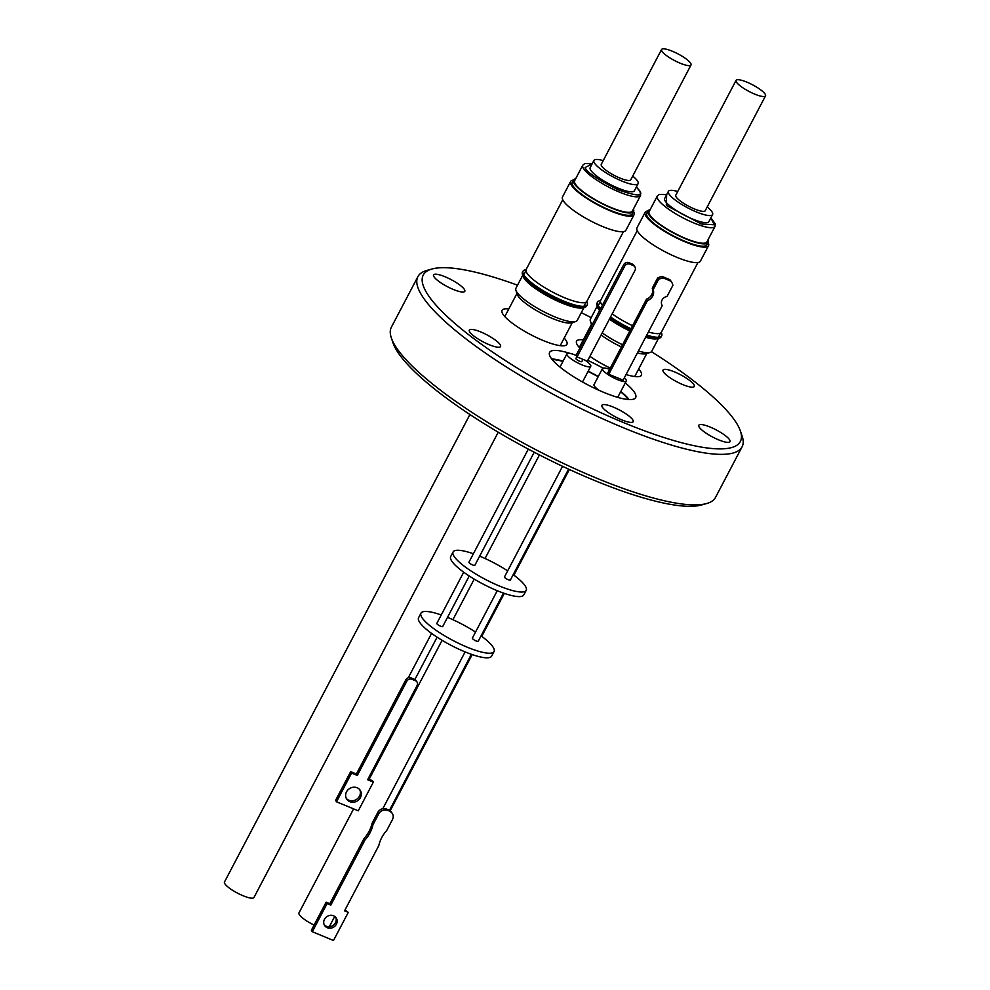 <?xml version="1.0" encoding="UTF-8"?>
<svg xmlns="http://www.w3.org/2000/svg" width="990" height="990" viewBox="0 0 990 990"><rect width="100%" height="100%" fill="white"/><g stroke="black" fill="none" stroke-linecap="round" stroke-linejoin="round"><path stroke-width="1.49" d="M517.523 285.194A179.066 40.441 27.7 0 0 431.925 269.02A179.066 40.441 27.7 0 0 464.025 331.044A179.066 40.441 27.7 0 0 623.403 422.52A179.066 40.441 27.7 0 0 740.384 430.959A179.066 40.441 27.7 0 0 651.445 351.697M591.203 317.629A179.066 40.441 27.7 0 0 581.291 312.679M431.925 269.02L426.777 270.468A183.063 41.345 27.7 0 0 417.904 276.643A183.063 41.345 27.7 0 0 622.524 427.395A183.063 41.345 27.7 0 0 742.079 446.824A183.063 41.345 27.7 0 0 742.116 436.021L740.384 430.959M453.284 289.439A17.647 3.985 -152.3 0 1 433.571 274.911A17.647 3.985 -152.3 0 1 445.092 276.779A17.647 3.985 -152.3 0 1 464.805 291.308A17.647 3.985 -152.3 0 1 453.284 289.439M489.048 344.644A17.647 3.985 -152.3 0 1 469.322 330.115A17.647 3.985 -152.3 0 1 480.843 331.984A17.647 3.985 -152.3 0 1 500.569 346.512A17.647 3.985 -152.3 0 1 489.048 344.644M621.658 419.822A17.647 3.985 -152.3 0 1 601.932 405.294A17.647 3.985 -152.3 0 1 613.454 407.162A17.647 3.985 -152.3 0 1 633.179 421.69A17.647 3.985 -152.3 0 1 621.658 419.822M718.505 439.795A17.647 3.985 -152.3 0 1 698.791 425.267A17.647 3.985 -152.3 0 1 710.313 427.136A17.647 3.985 -152.3 0 1 730.026 441.664A17.647 3.985 -152.3 0 1 718.505 439.795M682.754 384.59A17.647 3.985 -152.3 0 1 663.04 370.062A17.647 3.985 -152.3 0 1 674.561 371.931A17.647 3.985 -152.3 0 1 694.275 386.459A17.647 3.985 -152.3 0 1 682.754 384.59M563.087 361.14A48.597 10.977 27.7 0 0 551.702 358.937M625.272 382.944A48.597 10.977 -152.3 0 1 635.654 397.596A48.597 10.977 -152.3 0 1 603.912 392.436A48.597 10.977 -152.3 0 1 549.599 352.415A48.597 10.977 -152.3 0 1 570.191 353.442M579.905 348.134A36.618 8.267 -152.3 0 1 577.479 345.139A36.618 8.267 -152.3 0 1 576.564 343.357A36.618 8.267 -152.3 0 1 583.283 339.867M638.686 368.948A36.618 8.267 -152.3 0 1 640.505 371.275A36.618 8.267 -152.3 0 1 639.639 376.46A36.618 8.267 -152.3 0 1 626.076 374.505M564.201 338.06A36.618 8.267 -152.3 0 1 566.02 340.387A36.618 8.267 -152.3 0 1 565.142 345.572A36.618 8.267 -152.3 0 1 533.066 335.882A36.618 8.267 -152.3 0 1 502.982 314.251A36.618 8.267 -152.3 0 1 502.079 312.469A36.618 8.267 -152.3 0 1 508.798 308.979M417.904 276.643L391.384 327.158A183.063 41.345 27.7 0 0 391.347 337.961A183.063 41.345 27.7 0 0 595.992 477.923A183.063 41.345 27.7 0 0 706.674 503.526A183.063 41.345 27.7 0 0 715.547 497.351L742.079 446.824M658.511 338.37L651.705 351.339A34.613 7.821 -152.3 0 1 650.022 352.502L645.727 353.715A31.284 7.066 -152.3 0 1 637.374 352.972M584.013 307.482L577.207 320.451A34.613 7.821 -152.3 0 1 575.524 321.614L571.242 322.827A31.284 7.066 -152.3 0 1 552.321 318.446A31.284 7.066 -152.3 0 1 517.349 294.525L515.901 290.305A34.613 7.821 -152.3 0 1 515.914 288.263L522.72 275.294M706.674 503.526L701.526 504.974A179.066 40.441 -152.3 0 1 593.257 479.94A179.066 40.441 -152.3 0 1 393.067 343.035L391.347 337.961M562.964 361.375A47.73 10.779 27.7 0 0 552.036 359.358M650.022 352.502A34.613 7.821 -152.3 0 1 638.402 351.017M575.524 321.614A34.613 7.821 -152.3 0 1 554.598 316.775A34.613 7.821 -152.3 0 1 515.901 290.305M661.209 332.467A36.246 8.18 -152.3 0 1 661.716 335.759L661.11 336.909A36.246 8.18 -152.3 0 1 659.365 338.135L657.261 338.716A34.613 7.821 -152.3 0 1 645.641 337.243M586.711 301.579A36.246 8.18 -152.3 0 1 587.231 304.871L586.625 306.021A36.246 8.18 -152.3 0 1 584.867 307.234L582.764 307.828A34.613 7.821 -152.3 0 1 561.837 302.99A34.613 7.821 -152.3 0 1 523.141 276.532L522.435 274.465A36.246 8.18 -152.3 0 1 522.435 272.324L523.042 271.173A36.246 8.18 -152.3 0 1 526.049 269.726M588.048 371.436A47.396 10.704 -152.3 0 1 598.158 376.745M620.643 391.768A47.396 10.704 -152.3 0 1 628.341 399.514M659.365 338.135A36.246 8.18 -152.3 0 1 646.148 336.266M584.867 307.234A36.246 8.18 -152.3 0 1 562.951 302.173A36.246 8.18 -152.3 0 1 522.435 274.465M661.716 335.759A36.246 8.18 -152.3 0 1 659.959 336.984A36.246 8.18 -152.3 0 1 646.755 335.115M587.231 304.871A36.246 8.18 -152.3 0 1 585.474 306.096A36.246 8.18 -152.3 0 1 563.558 301.022A36.246 8.18 -152.3 0 1 523.029 273.314A36.246 8.18 -152.3 0 1 523.042 271.173M617.649 397.349A13.452 3.032 27.7 0 0 617.834 397.114L626.274 381.039A13.452 3.032 -152.3 0 1 617.488 379.615A13.452 3.032 -152.3 0 1 602.465 368.54A13.452 3.032 -152.3 0 1 609.667 369.344M624.343 377.796A13.452 3.032 -152.3 0 1 626.274 381.039M585.164 360.273A13.452 3.032 -152.3 0 1 590.745 366.312A13.452 3.032 -152.3 0 1 581.971 364.877A13.452 3.032 -152.3 0 1 566.936 353.801A13.452 3.032 -152.3 0 1 575.722 355.237A13.452 3.032 -152.3 0 1 576.093 355.385M630.976 328.742A36.246 8.18 -152.3 0 1 610.558 316.961M600.608 308.694A36.246 8.18 -152.3 0 1 597.527 304.202A36.246 8.18 -152.3 0 1 597.539 302.061A36.246 8.18 -152.3 0 1 600.534 300.613M600.435 301.467L598.529 305.106A33.945 7.673 27.7 0 0 598.331 305.811M525.95 270.579L524.032 274.218A33.945 7.673 27.7 0 0 523.834 274.923M658.177 337.243A33.945 7.673 27.7 0 0 658.647 336.674L660.553 333.036M583.692 306.356A33.945 7.673 27.7 0 0 584.15 305.786L586.068 302.148M576.873 356.647L575.895 358.504A3.329 0.755 27.7 0 0 579.62 361.251A3.329 0.755 27.7 0 0 581.786 361.61L582.962 359.358M608.788 374.245L607.848 372.809L646.532 299.129L647.46 300.564L608.788 374.245L623.106 380.172L662.248 305.601A6.163 5.569 -33.1 0 1 667.025 296.493L672.891 285.343A10.494 9.479 146.9 0 0 671.628 282.162A10.494 9.479 146.9 0 0 670.799 281.098L663.572 278.103L662.644 276.668A10.494 9.479 146.9 0 0 657.632 277.98L658.573 279.415L653.177 289.674L652.249 288.238L657.632 277.98M697.95 262.536L661.357 332.232A34.279 7.747 -152.3 0 1 648.401 331.984M623.452 231.648L586.86 301.344A34.279 7.747 -152.3 0 1 564.473 297.705A34.279 7.747 -152.3 0 1 526.148 269.478L562.741 199.77M562.555 466.315L504.467 576.947A3.329 0.755 27.7 0 0 508.192 579.695A3.329 0.755 27.7 0 0 510.37 580.053L568.594 469.124M528.326 449.114L468.938 562.221A3.329 0.755 27.7 0 0 472.663 564.968A3.329 0.755 27.7 0 0 474.841 565.315L534.216 452.22M473.381 553.769A41.271 9.318 27.7 0 0 453.111 551.95A41.271 9.318 27.7 0 0 454.125 556.405A41.271 9.318 27.7 0 0 492.327 582.875A41.271 9.318 27.7 0 0 526.197 590.325A41.271 9.318 27.7 0 0 525.183 585.87A41.271 9.318 27.7 0 0 513.191 574.658M453.111 551.95L450.697 556.541A41.271 9.318 27.7 0 0 451.712 560.996A41.271 9.318 27.7 0 0 489.914 587.466A41.271 9.318 27.7 0 0 523.784 594.916L526.197 590.325M708.073 242.525A35.813 8.093 -152.3 0 1 708.531 245.669A35.813 8.093 -152.3 0 1 685.142 241.869A35.813 8.093 -152.3 0 1 645.109 212.38A35.813 8.093 -152.3 0 1 647.955 210.969M645.109 212.38L636.966 227.873A35.813 8.093 27.7 0 0 676.999 257.375A35.813 8.093 27.7 0 0 700.388 261.174L708.531 245.669M633.402 209.125A33.945 7.673 -152.3 0 1 633.588 211.625A35.813 8.093 -152.3 0 1 634.033 214.781A35.813 8.093 -152.3 0 1 610.644 210.981A35.813 8.093 -152.3 0 1 570.611 181.492A35.813 8.093 -152.3 0 1 573.47 180.069A33.945 7.673 -152.3 0 1 575.636 178.794M570.611 181.492L562.481 196.985A35.813 8.093 27.7 0 0 602.502 226.487A35.813 8.093 27.7 0 0 625.89 230.286L634.033 214.781M469.928 414.513L224.47 882.041A16.644 3.762 27.7 0 0 243.07 895.74A16.644 3.762 27.7 0 0 253.947 897.509L498.242 432.197M497.252 590.708L472.341 638.154A3.329 0.755 27.7 0 0 476.054 640.901A3.329 0.755 27.7 0 0 478.232 641.248L503.514 593.097M463.704 572.195L436.813 623.428A3.329 0.755 27.7 0 0 440.525 626.163A3.329 0.755 27.7 0 0 442.703 626.521L469.235 575.994M707.887 240.013A33.945 7.673 -152.3 0 1 708.085 242.513L706.872 244.802A33.945 7.673 -152.3 0 1 684.709 241.201A33.945 7.673 -152.3 0 1 646.755 213.246L647.967 210.944A33.945 7.673 -152.3 0 1 650.133 209.682M708.085 242.513A33.945 7.673 -152.3 0 1 685.909 238.899A33.945 7.673 -152.3 0 1 647.967 210.944M632.387 213.914A33.945 7.673 -152.3 0 1 610.211 210.313A33.945 7.673 -152.3 0 1 572.269 182.358L573.47 180.056A33.945 7.673 -152.3 0 0 611.424 208.011A33.945 7.673 -152.3 0 0 633.588 211.625L632.387 213.914M441.255 614.976A41.271 9.318 27.7 0 0 420.973 613.157A41.271 9.318 27.7 0 0 421.988 617.611A41.271 9.318 27.7 0 0 460.202 644.082A41.271 9.318 27.7 0 0 494.06 651.531A41.271 9.318 27.7 0 0 493.045 647.076A41.271 9.318 27.7 0 0 481.053 635.865M420.973 613.157L418.572 617.748A41.271 9.318 27.7 0 0 419.587 622.203A41.271 9.318 27.7 0 0 457.788 648.673A41.271 9.318 27.7 0 0 491.646 656.123L494.06 651.531M706.909 241.894A32.62 7.363 -152.3 0 1 685.6 238.429A32.62 7.363 -152.3 0 1 649.143 211.563L657.286 196.057A32.62 7.363 -152.3 0 0 664.859 206.378A32.62 7.363 -152.3 0 0 693.743 222.923A32.62 7.363 -152.3 0 0 715.04 226.388L706.909 241.894M632.412 211.006A32.62 7.363 -152.3 0 1 611.115 207.541A32.62 7.363 -152.3 0 1 574.658 180.675L582.788 165.169A32.62 7.363 -152.3 0 0 583.308 168.238A32.62 7.363 -152.3 0 0 619.245 192.035A32.62 7.363 -152.3 0 0 640.555 195.5L632.412 211.006M405.813 679.858L406.754 681.293L357.316 775.455L356.388 774.019L405.813 679.858A3.997 3.614 -33.1 0 1 411.06 677.841L411.135 677.865A3.329 0.755 27.7 0 0 412.917 678.769A3.329 0.755 27.7 0 0 414.426 679.227L414.501 679.264A3.997 3.614 -33.1 0 1 416.035 680.526L416.976 681.962A3.997 3.614 -33.1 0 1 417.062 685.563L367.624 779.724L373.354 782.1L372.413 780.665L368.082 778.87M388.352 809.795A3.329 0.755 -152.3 0 1 387.696 809.548A3.329 0.755 -152.3 0 1 387.164 809.313A3.329 0.755 27.7 0 1 386.954 809.214L386.533 809.04A6.658 6.014 146.9 0 0 377.796 812.406L372.042 823.371L372.97 824.806A32.385 29.255 -33.1 0 1 365.075 839.842L330.796 905.132L327.071 903.598L312.308 931.726L333.494 940.5L348.27 912.372L344.545 910.825L378.824 845.534A32.385 29.255 -33.1 0 1 381.744 837.59A32.385 29.255 -33.1 0 1 386.719 830.499L392.473 819.534A6.658 6.014 -33.1 0 0 392.325 813.533L391.384 812.097A6.658 6.014 146.9 0 0 388.822 809.981L388.352 809.795M707.194 206.972A24.96 5.643 -152.3 0 1 712.602 214.558A24.96 5.643 -152.3 0 1 696.304 211.91A24.96 5.643 -152.3 0 1 668.399 191.355A24.96 5.643 -152.3 0 1 677.717 191.503M712.602 214.558L708.865 221.686A24.96 5.643 -152.3 0 1 692.567 219.025A24.96 5.643 -152.3 0 1 664.661 198.47L668.399 191.355M632.697 176.084A24.96 5.643 -152.3 0 1 638.117 183.67A24.96 5.643 -152.3 0 1 621.807 181.022A24.96 5.643 -152.3 0 1 593.913 160.467A24.96 5.643 -152.3 0 1 603.232 160.615M638.117 183.67L634.38 190.798A24.96 5.643 -152.3 0 1 618.069 188.137A24.96 5.643 -152.3 0 1 590.176 167.582L593.913 160.467M335.709 917.297A6.918 6.249 -33.1 0 1 335.449 922.791A6.918 6.249 -33.1 0 1 324.225 924.784M336.39 924.227A6.918 6.249 -33.1 0 1 330.598 928.174A6.918 6.249 -33.1 0 1 324.633 925.539A6.918 6.249 -33.1 0 1 324.485 919.289A6.918 6.249 -33.1 0 1 330.276 915.342A6.918 6.249 -33.1 0 1 336.241 917.977A6.918 6.249 -33.1 0 1 336.39 924.227M346.29 798.385A8.081 7.301 146.9 0 0 359.494 796.158A8.081 7.301 146.9 0 0 359.729 789.624M360.434 797.594A8.081 7.301 -33.1 0 1 353.665 802.209A8.081 7.301 -33.1 0 1 346.71 799.128A8.081 7.301 -33.1 0 1 346.525 791.839A8.081 7.301 -33.1 0 1 353.294 787.236A8.081 7.301 -33.1 0 1 360.249 790.317A8.081 7.301 -33.1 0 1 360.434 797.594M746.93 82.158A16.644 3.762 -152.3 0 1 765.53 95.857A16.644 3.762 -152.3 0 1 754.665 94.1A16.644 3.762 -152.3 0 1 736.053 80.388A16.644 3.762 -152.3 0 1 746.93 82.158M765.53 95.857L705.239 210.697A16.644 3.762 -152.3 0 1 694.374 208.927A16.644 3.762 -152.3 0 1 675.774 195.216L736.053 80.388M672.433 51.27A16.644 3.762 -152.3 0 1 691.032 64.969A16.644 3.762 -152.3 0 1 680.167 63.199A16.644 3.762 -152.3 0 1 661.567 49.5A16.644 3.762 -152.3 0 1 672.433 51.27M691.032 64.969L630.741 179.809A16.644 3.762 -152.3 0 1 619.876 178.039A16.644 3.762 -152.3 0 1 601.277 164.328L661.567 49.5M406.754 681.293A3.997 3.614 -33.1 0 1 412.001 679.276L415.441 680.699A3.997 3.614 -33.1 0 1 416.976 681.962M357.316 775.455L351.586 773.091L336.513 801.801L358.281 810.81L373.354 782.1M388.822 809.981L389.763 811.416A6.658 6.014 -33.1 0 1 392.325 813.533M389.763 811.416L386.533 809.04M377.796 812.406L378.725 813.842A6.658 6.014 -33.1 0 1 387.474 810.476M378.725 813.842L372.97 824.806M336.513 801.801L335.585 800.365L350.658 771.655L356.388 774.019M351.586 773.091L350.658 771.655M372.042 823.371A32.385 29.255 -33.1 0 1 364.134 838.406L365.075 839.842M364.134 838.406L329.856 903.697L330.796 905.132M329.856 903.697L326.143 902.162L327.071 903.598M326.143 902.162L311.367 930.291L312.308 931.726M344.99 909.959L348.27 912.372M475.534 632.078A41.271 9.318 27.7 0 0 447.517 617.364M353.603 808.867L298.968 912.929A16.644 3.762 27.7 0 0 314.102 925.081M507.66 570.871A41.271 9.318 27.7 0 0 479.643 556.157M587.355 361.177L577.046 356.907L576.069 355.422L623.7 264.701A3.997 3.614 -33.1 0 1 628.947 262.684L632.387 264.107A3.997 3.614 -33.1 0 1 633.922 265.37L634.887 266.854A3.997 3.614 -33.1 0 1 634.974 270.456L587.355 361.177M623.7 264.701L624.665 266.186A3.997 3.614 -33.1 0 1 629.912 264.169L633.353 265.592A3.997 3.614 -33.1 0 1 634.887 266.854M624.665 266.186L577.046 356.907M646.532 299.129A8.662 7.821 146.9 0 0 652.249 288.238M662.644 276.668L669.871 279.663L670.799 281.098M671.628 282.162L670.688 280.727A10.494 9.479 146.9 0 0 669.871 279.663M632.561 325.735A34.279 7.747 -152.3 0 1 612.179 313.892M602.39 305.304A34.279 7.747 -152.3 0 1 600.645 300.366L637.238 230.658M653.177 289.674A8.662 7.821 -33.1 0 1 647.46 300.564M663.572 278.103A10.494 9.479 146.9 0 0 658.573 279.415M602.465 368.54L594.025 384.615A13.452 3.032 27.7 0 0 599.284 390.431M630.383 329.893A36.246 8.18 -152.3 0 1 609.964 318.099M600.002 309.845A36.246 8.18 -152.3 0 1 596.921 305.353A36.246 8.18 -152.3 0 1 596.933 303.212L597.539 302.061M552.16 359.519A47.396 10.704 -152.3 0 1 562.914 361.461M629.813 330.969A34.613 7.821 -152.3 0 1 609.419 319.139M599.606 310.613A34.613 7.821 -152.3 0 1 597.626 307.42L596.921 305.353M622.574 344.755A34.613 7.821 -152.3 0 1 602.18 332.912M592.366 324.386A34.613 7.821 -152.3 0 1 590.399 321.193A34.613 7.821 -152.3 0 1 590.399 319.151L597.205 306.182M621.423 346.946A31.284 7.066 -152.3 0 1 601.091 334.991M628.551 399.539A47.73 10.779 27.7 0 0 620.693 391.681M598.195 376.67A47.73 10.779 27.7 0 0 588.085 371.374M629.096 399.564A48.597 10.977 27.7 0 0 620.804 391.446M598.282 376.497A48.597 10.977 27.7 0 0 588.184 371.2M610.31 368.119A36.618 8.267 -152.3 0 1 589.892 356.338M587.763 360.385A48.597 10.977 -152.3 0 1 602.972 368.132M710.845 217.911L714.359 224.792L701.365 224L666.332 205.437L666.641 194.696M636.36 187.023L639.478 190.798C643.946 196.552 636.941 196.268 618.453 189.956C597.576 179.462 586.451 172.013 585.078 167.582L592.156 163.808M414.501 679.264L415.441 680.699M412.001 679.276L411.06 677.841M629.912 264.169L628.947 262.684M632.387 264.107L633.353 265.592M666.691 194.622L659.303 194.448L657.286 196.057M640.555 195.5L640.023 191.28L636.397 186.937M592.193 163.734L584.805 163.56L582.788 165.169M634.701 376.559L646.854 353.393M560.204 345.671L572.369 322.505M582.504 382.004L590.745 366.312M569.374 469.483L513.884 575.165M504.318 593.381L481.746 636.372M472.193 654.588L390.184 810.785M334.719 916.418L329.286 926.776M471.376 654.303L389.478 810.303M437.097 637.201L414.909 679.462M431.566 633.402L408.276 677.779M465.114 651.915L382.808 808.694M710.894 217.825L715.238 223.839L715.04 226.388M539.426 454.917L485.05 558.496M474.222 579.113L452.913 619.703M442.085 640.32L369.121 779.303M559.981 367.055L566.936 353.801M591.834 325.413L590.399 321.193M504.801 316.577L516.966 293.424M579.298 347.465L591.451 324.312"/></g></svg>
